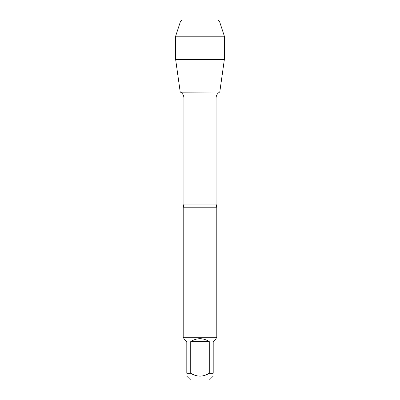 <?xml version="1.0" encoding="UTF-8"?>
<svg xmlns="http://www.w3.org/2000/svg" width="400" height="400" viewBox="0 0 400 400"><rect width="100%" height="100%" fill="white"/><g stroke="black" fill="none" stroke-linecap="round" stroke-linejoin="round"><path stroke-width="0.6" d="M180.56 92.2L219.785 92L180.56 92.2C182.715 93.54 183.835 95.48 183.92 98.02L183.92 204.06L183.2 207.2L183.2 337.09L216.8 337.09L216.8 207.2L183.2 207.2M213.2 376.21L209.41 380L190.59 380L186.8 376.21M209.265 341.6C203.09 337.73 196.91 337.73 190.735 341.6L209.265 341.6L209.265 373.28C203.09 377.065 196.91 377.065 190.735 373.28L186.8 373.28C186.8 377.065 186.8 377.065 186.8 373.28L186.8 341.6L183.87 338.67L183.87 337.76L216.13 337.76L216.13 338.67L213.2 341.6L213.2 373.28C213.2 377.065 213.2 377.065 213.2 373.28L209.265 373.28M190.735 341.6L190.735 373.28M183.87 337.76L183.2 337.09M224.375 59.37L219.785 92L180.215 92L175.625 59.37L224.375 59.37L224.375 36.225L175.625 36.225L175.625 59.37L175.625 36.225L180.32 21.92L182.24 20L193.76 20M219.68 21.92L217.76 20L182.24 20L180.32 21.92L219.68 21.92L224.375 36.225M183.92 204.06L216.08 204.06L216.8 207.2M216.08 204.06L216.08 98.02L183.92 98.02M216.08 98.02C216.165 95.48 217.285 93.54 219.44 92.2M216.13 337.76L216.8 337.09M180.32 21.92L175.625 36.225"/></g></svg>
